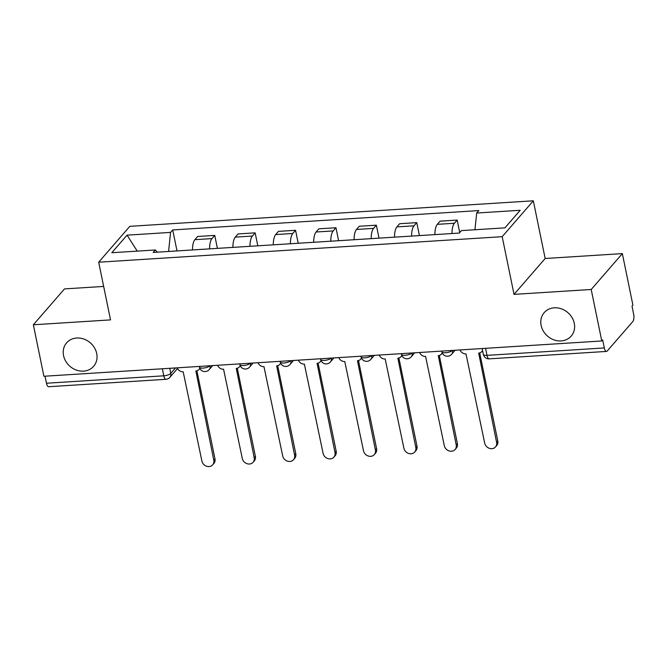 <?xml version="1.0" encoding="UTF-8"?>
<svg xmlns="http://www.w3.org/2000/svg" width="667" height="667" viewBox="0 0 667 667"><rect width="100%" height="100%" fill="white"/><g stroke="black" fill="none" stroke-linecap="round" stroke-linejoin="round"><path stroke-width="1" d="M96.707 353.527A17.892 15.541 41 0 1 93.638 366.3A17.892 15.541 41 0 1 76.405 370.093A17.892 15.541 41 0 1 63.557 355.628A17.892 15.541 41 0 1 66.617 342.846A17.892 15.541 41 0 1 83.85 339.053A17.892 15.541 41 0 1 96.707 353.527M574.279 323.312A17.892 15.541 41 0 1 571.21 336.093A17.892 15.541 41 0 1 553.977 339.887A17.892 15.541 41 0 1 541.129 325.413A17.892 15.541 41 0 1 544.189 312.64A17.892 15.541 41 0 1 561.422 308.846A17.892 15.541 41 0 1 574.279 323.312M103.66 286.426L64.491 288.903L33.35 324.779L43.914 376.263L601.776 340.97L591.204 289.486L622.344 253.61L545.164 258.496L533.325 200.8L129.823 226.33L98.683 262.206L502.184 236.677L514.032 294.372L591.204 289.486M622.344 253.61L632.908 305.094L632.008 306.136L633.65 314.157A5.594 2.076 86.4 0 1 632.9 321.427L607.203 351.025A5.594 2.076 86.4 0 1 606.495 351.426L489.178 358.854A5.594 2.076 -93.6 0 1 487.01 355.361L604.327 347.941A5.594 2.076 86.4 0 0 606.495 351.426M33.35 324.779L110.53 319.893L98.683 262.206M162.348 368.768L163.79 375.813A5.594 2.076 -93.6 0 0 165.958 379.298L48.641 386.718A5.594 2.076 -93.6 0 1 46.473 383.233L163.79 375.813A5.594 1.834 -11.6 0 0 170.785 373.395L175.521 367.934M45.023 376.188L46.473 383.233M604.327 347.941L602.685 339.92L601.776 340.97M452.001 233.525A12.856 4.777 -93.6 0 1 454.394 223.262L457.162 220.068L440.07 221.152L437.302 224.345A12.856 4.777 86.4 0 0 434.909 234.609M459.73 232.575L457.162 220.068M411.597 236.085A12.856 4.777 -93.6 0 1 413.99 225.821L416.758 222.628L399.666 223.712L396.898 226.897A12.856 4.777 86.4 0 0 394.505 237.16M419.418 235.584L416.758 222.628M371.194 238.636A12.856 4.777 -93.6 0 1 373.587 228.372L376.355 225.179L359.263 226.263L356.495 229.456A12.856 4.777 86.4 0 0 354.102 239.72M379.014 238.144L376.355 225.179M330.79 241.196A12.856 4.777 -93.6 0 1 333.192 230.932L335.96 227.739L318.859 228.823L316.091 232.008A12.856 4.777 86.4 0 0 313.698 242.279M338.619 240.704L335.96 227.739M290.395 243.747A12.856 4.777 -93.6 0 1 292.788 233.483L295.556 230.298L278.464 231.374L275.696 234.567A12.856 4.777 86.4 0 0 273.295 244.831M298.216 243.255L295.556 230.298M249.992 246.306A12.856 4.777 -93.6 0 1 252.384 236.043L255.153 232.85L238.061 233.934L235.293 237.118A12.856 4.777 86.4 0 0 232.9 247.39M257.812 245.815L255.153 232.85M209.588 248.866A12.856 4.777 -93.6 0 1 211.981 238.594L214.749 235.409L197.657 236.485L194.889 239.678A12.856 4.777 86.4 0 0 192.496 249.942M217.409 248.366L214.749 235.409M474.954 229.748L476.688 213.031L520.202 210.28L504.952 227.856L461.439 230.607L459.305 233.066L153.185 252.434L155.319 249.975L111.806 252.726L127.064 235.151L170.569 232.399L168.593 251.459M476.688 213.031L478.823 210.58L172.703 229.94L170.569 232.399M533.325 200.8L502.184 236.677M545.164 258.496L514.032 294.372M177.005 250.925L172.703 229.94M157.37 252.168L155.319 249.975M137.244 251.117L127.064 235.151M460.013 349.933A5.594 4.852 -139 0 0 465.983 353.877L484.692 443.105A6.428 5.586 -139 0 0 489.311 448.307A6.428 5.586 -139 0 0 495.506 446.94A6.428 5.586 -139 0 0 496.607 442.354L478.673 353.076A5.594 4.852 -139 0 0 481.832 351.567A5.594 4.852 -139 0 0 482.533 350.442M479.706 352.901L497.79 440.995A6.428 5.586 41 0 1 496.69 445.581L495.506 446.94M419.61 352.493A5.594 4.852 -139 0 0 425.588 356.436L444.297 445.664A6.428 5.586 -139 0 0 448.908 450.859A6.428 5.586 -139 0 0 455.102 449.5A6.428 5.586 -139 0 0 456.203 444.906L438.277 355.628A5.594 4.852 -139 0 0 441.437 354.119A5.594 4.852 -139 0 0 442.204 352.818M439.303 355.453L457.387 443.547A6.428 5.586 41 0 1 456.286 448.141L455.102 449.5M379.206 355.044A5.594 4.852 -139 0 0 385.184 358.988L403.894 448.216A6.428 5.586 -139 0 0 408.512 453.418A6.428 5.586 -139 0 0 414.707 452.051A6.428 5.586 -139 0 0 415.808 447.465L397.874 358.187A5.594 4.852 -139 0 0 401.034 356.678A5.594 4.852 -139 0 0 401.801 355.378M398.899 358.012L416.983 446.106A6.428 5.586 41 0 1 415.883 450.692L414.707 452.051M338.803 357.604A5.594 4.852 -139 0 0 344.781 361.547L363.49 450.775A6.428 5.586 -139 0 0 368.109 455.97A6.428 5.586 -139 0 0 374.304 454.611A6.428 5.586 -139 0 0 375.404 450.017L357.47 360.739A5.594 4.852 -139 0 0 360.63 359.23A5.594 4.852 -139 0 0 361.406 357.929M358.504 360.572L376.58 448.658A6.428 5.586 41 0 1 375.479 453.252L374.304 454.611M298.407 360.163A5.594 4.852 -139 0 0 304.377 364.099L323.086 453.327A6.428 5.586 -139 0 0 327.705 458.529A6.428 5.586 -139 0 0 333.9 457.162A6.428 5.586 -139 0 0 335.001 452.576L317.067 363.298A5.594 4.852 -139 0 0 320.227 361.789A5.594 4.852 -139 0 0 321.002 360.488M318.101 363.123L336.185 451.217A6.428 5.586 41 0 1 335.076 455.803L333.9 457.162M258.004 362.715A5.594 4.852 -139 0 0 263.974 366.658L282.683 455.886A6.428 5.586 -139 0 0 287.302 461.089A6.428 5.586 -139 0 0 293.497 459.721A6.428 5.586 -139 0 0 294.597 455.127L276.663 365.858A5.594 4.852 -139 0 0 279.823 364.34A5.594 4.852 -139 0 0 280.599 363.048M277.697 365.683L295.781 453.768A6.428 5.586 41 0 1 294.681 458.362L293.497 459.721M217.6 365.274A5.594 4.852 -139 0 0 223.57 369.21L242.279 458.437A6.428 5.586 -139 0 0 246.898 463.64A6.428 5.586 -139 0 0 253.093 462.281A6.428 5.586 -139 0 0 254.194 457.687L236.268 368.409A5.594 4.852 -139 0 0 239.428 366.9A5.594 4.852 -139 0 0 240.195 365.599M237.294 368.234L255.378 456.328A6.428 5.586 41 0 1 254.277 460.914L253.093 462.281M177.197 367.825A5.594 4.852 -139 0 0 183.175 371.769L201.884 460.997A6.428 5.586 -139 0 0 206.503 466.2A6.428 5.586 -139 0 0 212.69 464.832A6.428 5.586 -139 0 0 213.799 460.238L195.865 370.969A5.594 4.852 -139 0 0 199.024 369.46A5.594 4.852 -139 0 0 199.792 368.159M196.89 370.794L214.974 458.879A6.428 5.586 41 0 1 213.874 463.473L212.69 464.832M199.333 366.425L199.475 367.117A5.594 1.834 -11.6 0 0 203.135 368.084A5.594 1.834 -11.6 0 0 210.047 365.749M239.736 363.874L239.87 364.557A5.594 1.834 -11.6 0 0 243.538 365.524A5.594 1.834 -11.6 0 0 250.45 363.19M280.132 361.314L280.273 361.998A5.594 1.834 -11.6 0 0 283.934 362.973A5.594 1.834 -11.6 0 0 290.854 360.639M320.535 358.763L320.677 359.446A5.594 1.834 -11.6 0 0 324.337 360.413A5.594 1.834 -11.6 0 0 331.249 358.079M360.939 356.203L361.08 356.887A5.594 1.834 -11.6 0 0 364.741 357.854A5.594 1.834 -11.6 0 0 371.652 355.528M401.342 353.652L401.484 354.335A5.594 1.834 -11.6 0 0 405.144 355.303A5.594 1.834 -11.6 0 0 412.056 352.968M441.746 351.092L441.879 351.776A5.594 1.834 -11.6 0 0 445.548 352.743A5.594 1.834 -11.6 0 0 452.459 350.417M169.743 368.301L170.785 373.395A5.594 4.852 -139 0 1 169.827 377.38L177.522 368.526M235.293 237.118L252.384 236.043M275.696 234.567L292.788 233.483M316.091 232.008L333.192 230.932M356.495 229.456L373.587 228.372M396.898 226.897L413.99 225.821M437.302 224.345L454.394 223.262M194.889 239.678L211.981 238.594M452.551 350.408A5.594 4.852 41 0 1 451.584 354.319L455.119 350.242M412.156 352.96A5.594 4.852 41 0 1 411.18 356.87L414.716 352.801M371.752 355.519A5.594 4.852 41 0 1 370.777 359.43L374.312 355.361M331.349 358.079A5.594 4.852 41 0 1 330.373 361.989L333.909 357.912M290.945 360.63A5.594 4.852 41 0 1 289.97 364.541L293.505 360.472M250.542 363.19A5.594 4.852 41 0 1 249.575 367.1L253.11 363.023M210.147 365.741A5.594 4.852 41 0 1 209.171 369.651L212.706 365.583M482.141 348.533L483.35 354.394A5.594 1.834 -11.6 0 0 487.01 355.361L485.559 348.316M496.607 442.354L497.79 440.995M456.203 444.906L457.387 443.547M415.808 447.465L416.983 446.106M375.404 450.017L376.58 448.658M335.001 452.576L336.185 451.217M294.597 455.127L295.781 453.768M254.194 457.687L255.378 456.328M213.799 460.238L214.974 458.879M441.879 351.776A5.594 5.594 0 0 0 451.584 354.319M401.484 354.335A5.594 5.594 0 0 0 411.18 356.87M361.08 356.887A5.594 5.594 0 0 0 370.777 359.43M320.677 359.446A5.594 5.594 0 0 0 330.373 361.989M280.273 361.998A5.594 5.594 0 0 0 289.97 364.541M239.87 364.557A5.594 5.594 0 0 0 249.575 367.1M199.475 367.117A5.594 5.594 0 0 0 209.171 369.651M165.958 379.298A5.594 5.594 0 0 0 169.827 377.38M483.35 354.394A5.594 5.594 0 0 0 489.178 358.854M481.832 351.567L482.591 350.7M441.437 354.119L442.329 353.093M401.034 356.678L401.926 355.644M360.63 359.23L361.522 358.204M320.227 361.789L321.119 360.755M279.823 364.34L280.724 363.315M239.428 366.9L240.32 365.866M199.024 369.46L199.917 368.426"/></g></svg>

